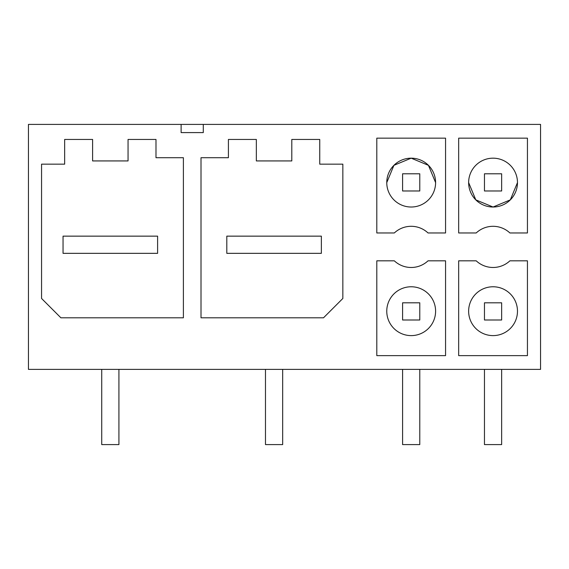 <?xml version="1.0" encoding="UTF-8"?>
<svg xmlns="http://www.w3.org/2000/svg" width="569" height="569" viewBox="0 0 569 569"><rect width="100%" height="100%" fill="white"/><g stroke="black" fill="none" stroke-linecap="round" stroke-linejoin="round"><path stroke-width="0.85" d="M181.113 124.405L28.45 124.405L28.45 369.381L540.55 369.381L540.55 124.405L181.113 124.405L181.113 132.591L203.289 132.591L203.289 124.405M376.799 138.153L376.799 232.963L394.331 232.963A24.638 24.638 0 0 1 428.03 232.963L445.563 232.963L445.563 138.153L376.799 138.153M458.671 232.963L476.21 232.963A24.638 24.638 0 0 1 509.902 232.963L527.442 232.963L527.442 138.153L458.671 138.153L458.671 232.963L476.21 232.963M445.563 260.822L445.563 355.632L376.799 355.632L376.799 260.822L394.331 260.822A24.638 24.638 0 0 0 428.03 260.822L445.563 260.822M509.902 260.822L527.442 260.822L527.442 355.632L458.671 355.632L458.671 260.822L476.21 260.822A24.638 24.638 0 0 0 509.902 260.822M228.411 139.441L228.411 157.713L201.013 157.713L201.013 317.808L323.505 317.808L342.844 298.469L342.844 164.157L319.742 164.157L319.742 139.441L291.805 139.441L291.805 160.935L256.349 160.935L256.349 139.441L228.411 139.441M41.558 164.157L41.558 298.469L60.897 317.808L183.389 317.808L183.389 157.713L155.991 157.713L155.991 139.441L128.053 139.441L128.053 160.935L92.598 160.935L92.598 139.441L64.66 139.441L64.66 164.157L41.558 164.157M376.799 232.963L394.331 232.963M376.799 355.632L376.799 260.822M458.671 355.632L458.671 260.822M411.046 158.175A24.417 24.417 0 0 0 386.764 182.599A24.417 24.417 0 0 0 411.181 207.016A24.417 24.417 0 0 0 435.598 182.599A24.417 24.417 0 0 0 411.316 158.175M493.152 207.016A24.417 24.417 0 0 0 517.477 182.599A24.417 24.417 0 0 0 493.06 158.175A24.417 24.417 0 0 0 468.636 182.599A24.417 24.417 0 0 0 492.967 207.016M321.357 253.34L321.357 236.149L321.357 253.34L226.803 253.34L226.803 236.149L321.357 236.149M386.764 311.186A24.417 24.417 0 0 0 411.181 335.61A24.417 24.417 0 0 0 435.598 311.186A24.417 24.417 0 0 0 411.181 286.769A24.417 24.417 0 0 0 386.764 311.186M402.589 319.998L419.78 319.998L419.78 302.808L419.78 319.998L402.589 319.998L402.589 302.808L419.78 302.808M517.477 311.186A24.417 24.417 0 0 0 493.06 286.769A24.417 24.417 0 0 0 468.636 311.186A24.417 24.417 0 0 0 493.06 335.61A24.417 24.417 0 0 0 517.477 311.186M484.461 319.998L501.652 319.998L501.652 302.808L484.461 302.808L484.461 319.998L501.652 319.998M435.598 182.599L428.443 165.337L411.181 158.175L393.919 165.337L386.764 182.599M468.636 182.599L475.798 199.861L493.06 207.016L510.322 199.861L517.477 182.599M501.652 369.381L501.652 444.595L484.461 444.595L484.461 369.381M501.652 173.787L501.652 190.978L484.461 190.978L484.461 173.787L501.652 173.787M402.589 444.595L419.78 444.595L402.589 444.595L402.589 369.381M419.78 173.787L419.78 190.978L402.589 190.978L402.589 173.787L419.78 173.787M501.652 444.595L484.461 444.595M419.78 444.595L419.78 369.381M157.606 236.149L157.606 253.34L63.045 253.34L63.045 236.149L157.606 236.149M118.921 369.381L118.921 444.595L101.73 444.595L101.73 369.381M282.672 369.381L282.672 444.595L265.481 444.595L265.481 369.381"/></g></svg>
